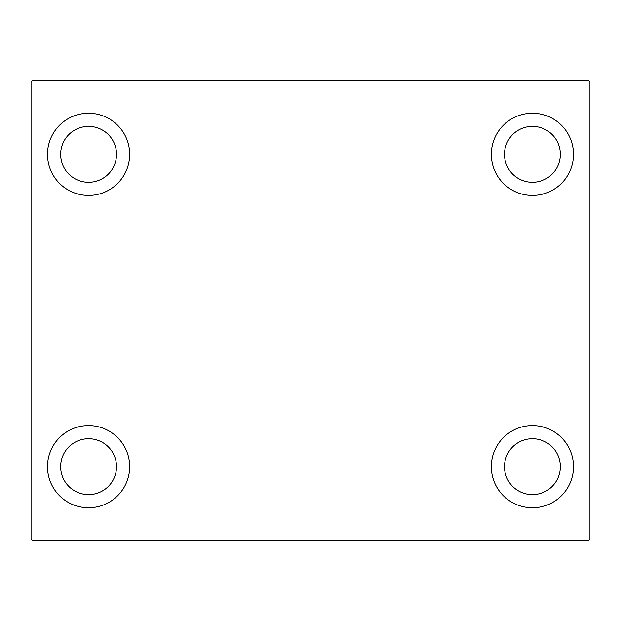 <?xml version="1.0" encoding="UTF-8"?>
<svg xmlns="http://www.w3.org/2000/svg" width="621" height="621" viewBox="0 0 621 621"><rect width="100%" height="100%" fill="white"/><g stroke="black" fill="none" stroke-linecap="round" stroke-linejoin="round"><path stroke-width="0.93" d="M47.491 466.666A41.095 41.095 0 0 1 88.586 425.571A41.095 41.095 0 0 1 129.68 466.666A41.095 41.095 0 0 1 88.586 507.761A41.095 41.095 0 0 1 47.491 466.666M491.32 154.334A41.095 41.095 0 0 1 532.414 113.239A41.095 41.095 0 0 1 573.509 154.334A41.095 41.095 0 0 1 532.414 195.429A41.095 41.095 0 0 1 491.32 154.334M491.32 466.666A41.095 41.095 0 0 1 532.414 425.571A41.095 41.095 0 0 1 573.509 466.666A41.095 41.095 0 0 1 532.414 507.761A41.095 41.095 0 0 1 491.32 466.666M47.491 154.334A41.095 41.095 0 0 1 88.586 113.239A41.095 41.095 0 0 1 129.68 154.334A41.095 41.095 0 0 1 88.586 195.429A41.095 41.095 0 0 1 47.491 154.334M60.641 154.334A27.945 27.945 0 0 1 88.586 126.389A27.945 27.945 0 0 1 116.531 154.334A27.945 27.945 0 0 1 88.586 182.279A27.945 27.945 0 0 1 60.641 154.334M504.469 466.666A27.945 27.945 0 0 1 532.414 438.721A27.945 27.945 0 0 1 560.359 466.666A27.945 27.945 0 0 1 532.414 494.611A27.945 27.945 0 0 1 504.469 466.666M504.469 154.334A27.945 27.945 0 0 1 532.414 126.389A27.945 27.945 0 0 1 560.359 154.334A27.945 27.945 0 0 1 532.414 182.279A27.945 27.945 0 0 1 504.469 154.334M60.641 466.666A27.945 27.945 0 0 1 88.586 438.721A27.945 27.945 0 0 1 116.531 466.666A27.945 27.945 0 0 1 88.586 494.611A27.945 27.945 0 0 1 60.641 466.666M588.304 80.365L32.696 80.365L31.05 82.011L31.05 538.989L32.696 540.635L588.304 540.635L589.95 538.989L589.95 82.011L588.304 80.365"/></g></svg>
